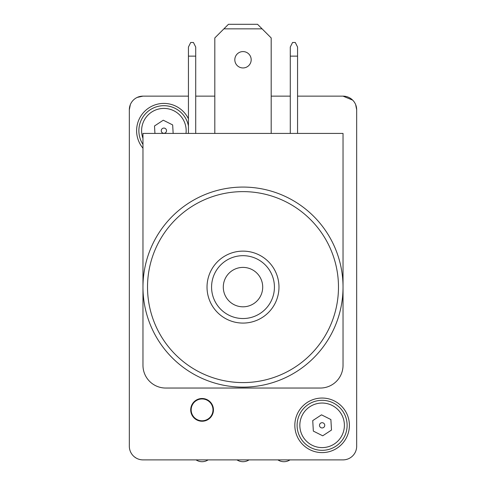 <?xml version="1.0" encoding="UTF-8"?>
<svg xmlns="http://www.w3.org/2000/svg" width="486" height="486" viewBox="0 0 486 486"><rect width="100%" height="100%" fill="white"/><g stroke="black" fill="none" stroke-linecap="round" stroke-linejoin="round"><path stroke-width="0.73" d="M304.837 96.137L343.031 96.137L332.114 96.137L343.031 96.137L352.672 100.134A13.638 13.638 0 0 1 356.669 109.781L356.669 119.781M355.661 104.624L356.669 109.781L356.669 446.239A13.638 13.638 0 0 1 343.031 459.884L317.115 459.884M134.33 456.797L136.098 458.025M129.331 119.781L129.331 109.781L130.339 104.624M173.435 459.884L142.969 459.884A13.638 13.638 0 0 1 129.331 446.239L129.331 109.781A13.638 13.638 0 0 1 142.969 96.137L181.163 96.137M137.228 97.407L142.969 96.137L188.44 96.137M195.712 96.137L214.812 96.137M274.019 96.137L279.802 96.137M343.031 459.884L142.969 459.884M229.55 459.884L221.002 459.884M345.698 459.616L347.119 459.252M142.969 148.212A27.283 27.283 0 0 1 163.885 103.415A27.283 27.283 0 0 1 188.44 118.803M322.115 398.046A27.283 27.283 0 0 1 349.398 425.323A27.283 27.283 0 0 1 322.115 452.606A27.283 27.283 0 0 1 294.832 425.323A27.283 27.283 0 0 1 322.115 398.046M297.56 96.137L343.031 96.137A13.638 13.638 0 0 1 352.672 100.134M188.44 125.947A25.005 25.005 0 0 0 162.439 105.729A25.005 25.005 0 0 0 142.969 144.403M166.51 130.546A2.63 2.63 0 0 0 163.733 128.073A2.63 2.63 0 0 0 161.261 130.849A2.63 2.63 0 0 0 164.037 133.316A2.63 2.63 0 0 0 166.51 130.546M323.561 450.291A25.005 25.005 0 0 0 347.077 423.883A25.005 25.005 0 0 0 320.669 400.361A25.005 25.005 0 0 0 297.146 426.769A25.005 25.005 0 0 0 323.561 450.291M324.739 425.171A2.63 2.63 0 0 0 321.963 422.705A2.63 2.63 0 0 0 319.49 425.475A2.63 2.63 0 0 0 322.267 427.947A2.63 2.63 0 0 0 324.739 425.171M223.293 287.105A19.707 19.707 0 0 1 243 267.397A19.707 19.707 0 0 1 262.707 287.105A19.707 19.707 0 0 1 243 306.812A19.707 19.707 0 0 1 223.293 287.105M202.079 398.502A11.366 11.366 0 0 1 213.445 409.868A11.366 11.366 0 0 1 202.079 421.234A11.366 11.366 0 0 1 190.712 409.868A11.366 11.366 0 0 1 202.079 398.502M312.735 420.603L321.507 414.837L330.887 419.552L331.495 430.049L322.722 435.808L313.336 431.1L312.735 420.603M154.937 133.425L154.505 125.971L163.278 120.212L172.664 124.92L173.156 133.425M271.188 96.137L290.288 96.137M129.331 427.145L129.331 149.791M356.669 149.791L356.669 427.145M142.969 287.105A100.031 100.031 0 0 0 243 387.135A100.031 100.031 0 0 0 343.031 287.105A100.031 100.031 0 0 0 243 187.074A100.031 100.031 0 0 0 142.969 287.105M338.481 287.105A95.481 95.481 0 0 1 243 382.585A95.481 95.481 0 0 1 147.519 287.105A95.481 95.481 0 0 1 243 191.624A95.481 95.481 0 0 1 338.481 287.105M211.574 287.105A31.426 31.426 0 0 1 243 255.679A31.426 31.426 0 0 1 274.426 287.105A31.426 31.426 0 0 1 243 318.53A31.426 31.426 0 0 1 211.574 287.105M207.024 287.105A35.976 35.976 0 0 0 243 323.081A35.976 35.976 0 0 0 278.976 287.105A35.976 35.976 0 0 0 243 251.128A35.976 35.976 0 0 0 207.024 287.105M129.331 187.985L129.331 388.952M356.669 388.952L356.669 187.985M343.031 365.308A22.733 22.733 0 0 1 320.292 388.041L165.708 388.041A22.733 22.733 0 0 1 142.969 365.308L142.969 133.425L343.031 133.425L343.031 365.308M234.817 59.766A8.183 8.183 0 0 1 243 51.583A8.183 8.183 0 0 1 251.183 59.766A8.183 8.183 0 0 1 243 67.949A8.183 8.183 0 0 1 234.817 59.766M214.812 133.425L214.812 37.938L228.45 24.3L257.55 24.3L271.188 37.938L271.188 133.425M223.906 28.844L262.094 28.844M195.712 56.127L195.712 47.033L193.44 42.489L190.712 42.489L188.44 47.033L188.44 56.127L195.712 56.127L195.712 133.425M188.44 133.425L188.44 56.127M297.56 47.033L295.288 42.489L292.56 42.489L290.288 47.033L290.288 56.127L297.56 56.127L297.56 47.033M297.56 133.425L297.56 56.127M290.288 133.425L290.288 56.127M185.998 133.425A22.277 22.277 0 0 0 162.597 108.451A22.277 22.277 0 0 0 142.969 138.37M323.403 447.57A22.277 22.277 0 0 0 344.355 424.041A22.277 22.277 0 0 0 320.827 403.082A22.277 22.277 0 0 0 299.874 426.611A22.277 22.277 0 0 0 323.403 447.57M196.046 459.884A10.911 10.911 0 0 0 208.111 459.884M236.968 459.884A10.911 10.911 0 0 0 249.032 459.884M212.99 409.868A10.911 10.911 0 0 0 202.079 398.957A10.911 10.911 0 0 0 191.168 409.868A10.911 10.911 0 0 0 202.079 420.779A10.911 10.911 0 0 0 212.99 409.868M277.889 459.884A10.911 10.911 0 0 0 289.954 459.884"/></g></svg>
